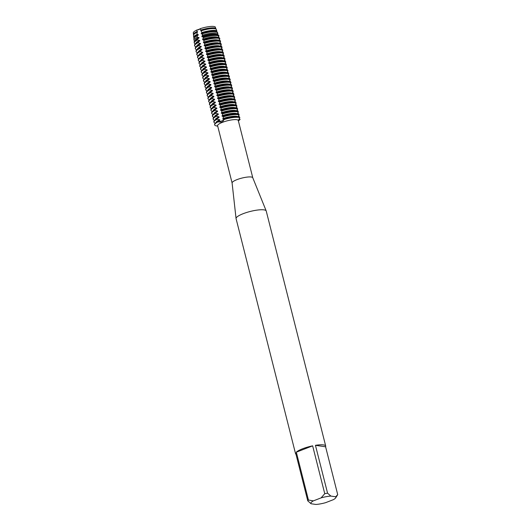 <?xml version="1.0" encoding="UTF-8"?>
<svg xmlns="http://www.w3.org/2000/svg" width="531" height="531" viewBox="0 0 531 531"><rect width="100%" height="100%" fill="white"/><g stroke="black" fill="none" stroke-linecap="round" stroke-linejoin="round"><path stroke-width="0.8" d="M193.888 33.533A11.463 2.582 -14.2 0 1 196.961 29.962L198.959 29.63L196.961 29.962A4.513 1.016 165.8 0 0 200.32 28.661L198.959 29.63L200.32 28.661A11.463 2.582 -14.2 0 1 215.307 26.988A11.463 2.582 -14.2 0 0 200.32 28.661L201.78 32.59L201.561 33.725A11.423 2.569 -14.2 0 1 215.121 31.535A11.423 2.569 -14.2 0 1 215.599 31.628L216.522 31.84A12.346 2.774 165.8 0 0 216.004 31.747A12.346 2.774 165.8 0 0 202.192 33.838L202.603 35.152A12.565 2.828 -14.2 0 1 216.535 33.061A12.565 2.828 -14.2 0 1 217.863 33.446L217.345 32.145A12.346 2.774 165.8 0 0 216.522 31.84L216.854 30.911L216.15 29.139A11.835 2.662 165.8 0 0 215.261 28.78A11.835 2.662 165.8 0 0 214.77 28.694A11.835 2.662 165.8 0 0 201.156 30.818M232.107 183.036A10.666 2.396 -14.2 0 1 232.093 182.963A10.666 2.396 -14.2 0 1 236.979 179.631A10.666 2.396 -14.2 0 1 252.763 177.732A10.666 2.396 -14.2 0 1 252.783 177.805M232.1 182.996L217.604 125.721A10.666 2.396 -14.2 0 1 222.476 122.316A10.666 2.396 -14.2 0 1 238.28 120.491L252.776 177.766M295.993 454.284A15.552 3.498 -14.2 0 1 295.555 453.713L236.076 218.653A15.552 3.498 -14.2 0 1 236.056 218.546A15.552 3.498 -14.2 0 1 243.185 213.688A15.552 3.498 -14.2 0 1 266.197 210.92A15.552 3.498 -14.2 0 1 266.23 211.019L325.709 446.08A15.552 3.498 -14.2 0 1 325.603 446.79L337.709 494.64L335.685 496.777L330.866 496.08L327.567 493.18L315.454 445.323L325.603 446.79M295.555 453.713A15.552 3.498 -14.2 0 1 295.667 453.003L307.774 500.852A15.552 3.498 -14.2 0 1 308.431 500.023L296.325 452.173A15.552 3.498 -14.2 0 1 302.663 448.741A15.552 3.498 -14.2 0 1 312.646 445.841L324.753 493.691A15.552 3.498 -14.2 0 1 327.567 493.18M222.31 122.157L217.929 121.904A4.513 1.016 165.8 0 0 224.109 119.508L222.31 122.157M217.73 126.212L216.024 125.814A13.328 3 -14.2 0 1 217.929 121.904L219.861 120.198L219.754 119.767L217.239 119.183L217.133 118.752L219.117 117.258L219.011 116.833L216.495 116.243L216.389 115.811L218.374 114.324L218.268 113.893L215.752 113.302L215.646 112.877L217.63 111.384L217.524 110.952L215.009 110.368L214.902 109.937L216.887 108.443L216.781 108.019L214.265 107.428L214.159 106.996L216.144 105.51L216.037 105.078L213.522 104.488L213.416 104.063L215.4 102.569L215.294 102.138L212.778 101.554L212.672 101.122L214.657 99.629L214.551 99.204L212.035 98.613L211.929 98.182L213.913 96.695L213.807 96.264L211.292 95.673L211.185 95.248L213.17 93.755L213.064 93.323L210.548 92.739L210.442 92.308L212.427 90.814L212.32 90.389A11.423 2.569 -14.2 0 0 208.623 93.297M239.169 118.752L240.112 119.422A4.513 1.016 -14.2 0 1 238.791 119.435A4.513 1.016 165.8 0 0 240.112 119.422L238.525 120.404L239.82 117.53A13.328 3 165.8 0 0 239.069 117.278A13.328 3 165.8 0 0 238.519 117.178A13.328 3 165.8 0 0 224.055 119.296L224.109 119.508A13.328 3 -14.2 0 1 239.873 117.743A13.328 3 -14.2 0 0 224.109 119.508A4.513 1.016 -14.2 0 1 217.929 121.904A13.328 3 -14.2 0 0 214.65 124.924A13.328 3 -14.2 0 0 217.677 126.013M240.112 119.422A13.328 3 -14.2 0 1 239.713 119.82L238.406 120.975M315.454 445.323A15.552 3.498 -14.2 0 1 325.709 446.08M324.753 493.691L321.109 497.872A12.883 2.901 -14.2 0 1 330.866 496.08M321.109 497.872L313.35 500.879L308.431 500.023M307.774 500.852L311.073 503.753A12.883 2.901 -14.2 0 1 313.35 500.879M311.073 503.753L315.892 504.45A12.883 2.901 -14.2 0 0 325.649 502.658L333.408 499.651A12.883 2.901 -14.2 0 0 335.698 497.839L337.61 494.819A15.552 3.498 -14.2 0 0 337.709 494.64M335.685 496.777A12.883 2.901 -14.2 0 1 335.698 497.839M296.325 452.173L312.646 445.841M238.061 117.046L239.076 114.59A13.328 3 165.8 0 0 238.326 114.344A13.328 3 165.8 0 0 237.775 114.238A13.328 3 165.8 0 0 223.312 116.355L223.12 118.937A11.423 2.569 -14.2 0 1 236.68 116.747A11.423 2.569 -14.2 0 1 237.158 116.833L239.069 117.278M223.013 118.506A11.423 2.569 -14.2 0 1 236.574 116.316A11.423 2.569 -14.2 0 1 238.007 116.827M223.418 116.787A13.328 3 -14.2 0 1 237.881 114.669A13.328 3 -14.2 0 1 239.182 115.021M237.317 114.105L238.333 111.656A13.328 3 165.8 0 0 237.583 111.404A13.328 3 165.8 0 0 237.032 111.298A13.328 3 165.8 0 0 222.569 113.415L222.376 115.997A11.423 2.569 -14.2 0 1 235.937 113.807A11.423 2.569 -14.2 0 1 236.414 113.899L238.326 114.344M222.27 115.566A11.423 2.569 -14.2 0 1 235.83 113.382A11.423 2.569 -14.2 0 1 237.264 113.893M222.675 113.846A13.328 3 -14.2 0 1 237.138 111.729A13.328 3 -14.2 0 1 238.439 112.081M236.574 111.171L237.589 108.716A13.328 3 165.8 0 0 236.839 108.463A13.328 3 165.8 0 0 236.282 108.364A13.328 3 165.8 0 0 221.825 110.481L221.633 113.057A11.423 2.569 -14.2 0 1 235.193 110.873A11.423 2.569 -14.2 0 1 235.671 110.959L237.583 111.404M221.527 112.632A11.423 2.569 -14.2 0 1 235.087 110.441A11.423 2.569 -14.2 0 1 236.521 110.952M221.931 110.906A13.328 3 -14.2 0 1 236.395 108.789A13.328 3 -14.2 0 1 237.696 109.147M235.83 108.231L236.846 105.775A13.328 3 165.8 0 0 236.096 105.53A13.328 3 165.8 0 0 235.538 105.423A13.328 3 165.8 0 0 221.082 107.541L220.889 110.123A11.423 2.569 -14.2 0 1 234.45 107.932A11.423 2.569 -14.2 0 1 234.928 108.019L236.839 108.463M220.783 109.691A11.423 2.569 -14.2 0 1 234.344 107.501A11.423 2.569 -14.2 0 1 235.777 108.012M221.188 107.972A13.328 3 -14.2 0 1 235.651 105.855A13.328 3 -14.2 0 1 236.952 106.207M235.087 105.291L236.103 102.841A13.328 3 165.8 0 0 235.352 102.589A13.328 3 165.8 0 0 234.795 102.483A13.328 3 165.8 0 0 220.338 104.6L220.146 107.182A11.423 2.569 -14.2 0 1 233.706 104.992A11.423 2.569 -14.2 0 1 234.184 105.085L236.096 105.53M220.04 106.751A11.423 2.569 -14.2 0 1 233.6 104.567A11.423 2.569 -14.2 0 1 235.034 105.078M220.445 105.032A13.328 3 -14.2 0 1 234.908 102.914A13.328 3 -14.2 0 1 236.209 103.266M234.344 102.357L235.359 99.901A13.328 3 165.8 0 0 234.609 99.649A13.328 3 165.8 0 0 234.052 99.549A13.328 3 165.8 0 0 219.595 101.667L219.403 104.242A11.423 2.569 -14.2 0 1 232.963 102.058A11.423 2.569 -14.2 0 1 233.441 102.144L235.352 102.589M219.296 103.817A11.423 2.569 -14.2 0 1 232.857 101.627A11.423 2.569 -14.2 0 1 234.29 102.138M219.701 102.091A13.328 3 -14.2 0 1 234.164 99.974A13.328 3 -14.2 0 1 235.465 100.332M233.6 99.416L234.616 96.961A13.328 3 165.8 0 0 233.866 96.715A13.328 3 165.8 0 0 233.308 96.609A13.328 3 165.8 0 0 218.852 98.726L218.659 101.308A11.423 2.569 -14.2 0 1 232.22 99.118A11.423 2.569 -14.2 0 1 232.697 99.204L234.609 99.649M218.553 100.877A11.423 2.569 -14.2 0 1 232.113 98.686A11.423 2.569 -14.2 0 1 233.547 99.197M218.958 99.158A13.328 3 -14.2 0 1 233.421 97.04A13.328 3 -14.2 0 1 234.722 97.392M232.804 96.257L233.872 94.027A13.328 3 165.8 0 0 233.122 93.775A13.328 3 165.8 0 0 232.565 93.668A13.328 3 165.8 0 0 218.108 95.786L217.916 98.368A11.423 2.569 -14.2 0 1 231.476 96.177A11.423 2.569 -14.2 0 1 231.954 96.27L233.866 96.715M232.857 96.476L232.804 96.264A11.423 2.569 -14.2 0 0 231.37 95.753A11.423 2.569 -14.2 0 0 217.81 97.936M218.214 96.217A13.328 3 -14.2 0 1 232.678 94.1A13.328 3 -14.2 0 1 233.979 94.452M232.113 93.542L233.129 91.086A13.328 3 165.8 0 0 232.379 90.834A13.328 3 165.8 0 0 231.821 90.735A13.328 3 165.8 0 0 217.365 92.852L217.172 95.427A11.423 2.569 -14.2 0 1 230.733 93.244A11.423 2.569 -14.2 0 1 231.211 93.33L233.122 93.775M217.066 95.003A11.423 2.569 -14.2 0 1 230.627 92.812A11.423 2.569 -14.2 0 1 232.06 93.323M217.471 93.277A13.328 3 -14.2 0 1 231.934 91.159A13.328 3 -14.2 0 1 233.235 91.518M231.37 90.602L232.386 88.146A13.328 3 165.8 0 0 231.635 87.9A13.328 3 165.8 0 0 231.078 87.794A13.328 3 165.8 0 0 216.621 89.912L216.429 92.494A11.423 2.569 -14.2 0 1 229.989 90.303A11.423 2.569 -14.2 0 1 230.467 90.389L232.379 90.834M216.323 92.062A11.423 2.569 -14.2 0 1 229.883 89.872A11.423 2.569 -14.2 0 1 231.317 90.383M216.728 90.343A13.328 3 -14.2 0 1 231.191 88.226A13.328 3 -14.2 0 1 232.492 88.577M230.627 87.661L231.642 85.212A13.328 3 165.8 0 0 230.892 84.96A13.328 3 165.8 0 0 230.335 84.854A13.328 3 165.8 0 0 215.878 86.971L215.686 89.553A11.423 2.569 -14.2 0 1 229.246 87.363A11.423 2.569 -14.2 0 1 229.724 87.456L231.635 87.9M215.579 89.122A11.423 2.569 -14.2 0 1 229.14 86.938A11.423 2.569 -14.2 0 1 230.573 87.449M215.984 87.403A13.328 3 -14.2 0 1 230.447 85.285A13.328 3 -14.2 0 1 231.748 85.637M229.883 84.728L230.899 82.272A13.328 3 165.8 0 0 230.149 82.02A13.328 3 165.8 0 0 229.591 81.92A13.328 3 165.8 0 0 215.135 84.037L214.942 86.613A11.423 2.569 -14.2 0 1 228.503 84.429A11.423 2.569 -14.2 0 1 228.98 84.515L230.892 84.96M214.836 86.188A11.423 2.569 -14.2 0 1 228.396 83.998A11.423 2.569 -14.2 0 1 229.83 84.509M215.241 84.462A13.328 3 -14.2 0 1 229.704 82.345A13.328 3 -14.2 0 1 231.005 82.703M229.14 81.787L230.155 79.331A13.328 3 165.8 0 0 229.405 79.079A13.328 3 165.8 0 0 228.848 78.98A13.328 3 165.8 0 0 214.391 81.097L214.199 83.679A11.423 2.569 -14.2 0 1 227.759 81.489A11.423 2.569 -14.2 0 1 228.237 81.575L230.149 82.02M214.093 83.248A11.423 2.569 -14.2 0 1 227.653 81.057A11.423 2.569 -14.2 0 1 229.087 81.568M214.497 81.528A13.328 3 -14.2 0 1 228.961 79.411A13.328 3 -14.2 0 1 230.262 79.763M228.396 78.847L228.343 78.628A11.423 2.569 -14.2 0 0 226.903 78.117A11.423 2.569 -14.2 0 0 213.349 80.307L213.455 80.739A11.423 2.569 -14.2 0 1 227.016 78.548A11.423 2.569 -14.2 0 1 227.494 78.634L229.405 79.079M228.343 78.628L229.412 76.398A13.328 3 165.8 0 0 228.662 76.145A13.328 3 165.8 0 0 228.104 76.039A13.328 3 165.8 0 0 213.648 78.157L213.343 80.307M213.754 78.588A13.328 3 -14.2 0 1 228.217 76.471A13.328 3 -14.2 0 1 229.518 76.822M227.653 75.906L228.669 73.457A13.328 3 165.8 0 0 227.918 73.205A13.328 3 165.8 0 0 227.361 73.105A13.328 3 165.8 0 0 212.904 75.223L212.712 77.798A11.423 2.569 -14.2 0 1 226.272 75.614A11.423 2.569 -14.2 0 1 226.75 75.701L228.662 76.145M212.606 77.373A11.423 2.569 -14.2 0 1 226.16 75.183A11.423 2.569 -14.2 0 1 227.6 75.694M213.011 75.648A13.328 3 -14.2 0 1 227.474 73.53A13.328 3 -14.2 0 1 228.775 73.889M226.91 72.973L227.925 70.517A13.328 3 165.8 0 0 227.175 70.265A13.328 3 165.8 0 0 226.618 70.165A13.328 3 165.8 0 0 212.161 72.282L211.969 74.864A11.423 2.569 -14.2 0 1 225.529 72.674A11.423 2.569 -14.2 0 1 226.007 72.76L227.918 73.205M211.862 74.433A11.423 2.569 -14.2 0 1 225.416 72.243A11.423 2.569 -14.2 0 1 226.856 72.754M212.267 72.714A13.328 3 -14.2 0 1 226.73 70.596A13.328 3 -14.2 0 1 228.031 70.948M226.166 70.032L227.182 67.583A13.328 3 165.8 0 0 226.432 67.331A13.328 3 165.8 0 0 225.874 67.225A13.328 3 165.8 0 0 211.411 69.342L211.225 71.924A11.423 2.569 -14.2 0 1 224.786 69.734A11.423 2.569 -14.2 0 1 225.263 69.82L227.175 70.265M211.119 71.493A11.423 2.569 -14.2 0 1 224.673 69.302A11.423 2.569 -14.2 0 1 226.113 69.813M211.524 69.773A13.328 3 -14.2 0 1 225.987 67.656A13.328 3 -14.2 0 1 227.288 68.008M225.423 67.092L226.438 64.643A13.328 3 165.8 0 0 225.688 64.39A13.328 3 165.8 0 0 225.131 64.291A13.328 3 165.8 0 0 210.668 66.408L210.482 68.984A11.423 2.569 -14.2 0 1 224.042 66.8A11.423 2.569 -14.2 0 1 224.52 66.886L226.432 67.331M210.369 68.559A11.423 2.569 -14.2 0 1 223.929 66.368A11.423 2.569 -14.2 0 1 225.37 66.879M210.78 66.833A13.328 3 -14.2 0 1 225.244 64.716A13.328 3 -14.2 0 1 226.545 65.074M224.679 64.158L225.695 61.702A13.328 3 165.8 0 0 224.945 61.45A13.328 3 165.8 0 0 224.387 61.35A13.328 3 165.8 0 0 209.924 63.468L209.738 66.05A11.423 2.569 -14.2 0 1 223.299 63.859A11.423 2.569 -14.2 0 1 223.777 63.946L225.688 64.39M209.626 65.618A11.423 2.569 -14.2 0 1 223.186 63.428A11.423 2.569 -14.2 0 1 224.626 63.939M210.037 63.899A13.328 3 -14.2 0 1 224.5 61.782A13.328 3 -14.2 0 1 225.801 62.134M223.936 61.218L224.952 58.768A13.328 3 165.8 0 0 224.201 58.516A13.328 3 165.8 0 0 223.644 58.41A13.328 3 165.8 0 0 209.181 60.527L208.995 63.109A11.423 2.569 -14.2 0 1 222.555 60.919A11.423 2.569 -14.2 0 1 223.033 61.005L224.945 61.45M208.882 62.678A11.423 2.569 -14.2 0 1 222.443 60.488A11.423 2.569 -14.2 0 1 223.883 60.999M209.294 60.959A13.328 3 -14.2 0 1 223.757 58.841A13.328 3 -14.2 0 1 225.058 59.193M223.193 58.277L224.208 55.828A13.328 3 165.8 0 0 223.458 55.576A13.328 3 165.8 0 0 222.901 55.476A13.328 3 165.8 0 0 208.437 57.594L208.252 60.169A11.423 2.569 -14.2 0 1 221.812 57.985A11.423 2.569 -14.2 0 1 222.29 58.071L224.201 58.516M208.139 59.737A11.423 2.569 -14.2 0 1 221.699 57.554A11.423 2.569 -14.2 0 1 223.139 58.065M208.55 58.018A13.328 3 -14.2 0 1 223.013 55.901A13.328 3 -14.2 0 1 224.314 56.259M222.449 55.343L223.465 52.888A13.328 3 165.8 0 0 222.715 52.635A13.328 3 165.8 0 0 222.157 52.536A13.328 3 165.8 0 0 207.694 54.653L207.508 57.235A11.423 2.569 -14.2 0 1 221.069 55.045A11.423 2.569 -14.2 0 1 221.546 55.131L223.458 55.576M207.395 56.804A11.423 2.569 -14.2 0 1 220.956 54.613A11.423 2.569 -14.2 0 1 222.396 55.124M207.807 55.085A13.328 3 -14.2 0 1 222.27 52.967A13.328 3 -14.2 0 1 223.571 53.319M221.706 52.403L222.721 49.954A13.328 3 165.8 0 0 221.971 49.702A13.328 3 165.8 0 0 221.414 49.595A13.328 3 165.8 0 0 206.951 51.713L206.765 54.295A11.423 2.569 -14.2 0 1 220.325 52.104A11.423 2.569 -14.2 0 1 220.803 52.191L222.715 52.635M206.652 53.863A11.423 2.569 -14.2 0 1 220.212 51.673A11.423 2.569 -14.2 0 1 221.653 52.184M207.063 52.144A13.328 3 -14.2 0 1 221.527 50.027A13.328 3 -14.2 0 1 222.828 50.379M220.962 49.463L221.978 47.013A13.328 3 165.8 0 0 221.228 46.761A13.328 3 165.8 0 0 220.67 46.662A13.328 3 165.8 0 0 206.207 48.779L206.021 51.354A11.423 2.569 -14.2 0 1 219.582 49.164A11.423 2.569 -14.2 0 1 220.06 49.257L221.971 49.702M205.909 50.923A11.423 2.569 -14.2 0 1 219.469 48.739A11.423 2.569 -14.2 0 1 220.909 49.25M206.32 49.204A13.328 3 -14.2 0 1 220.783 47.086A13.328 3 -14.2 0 1 222.084 47.445M220.219 46.529L221.235 44.073A13.328 3 165.8 0 0 220.484 43.821A13.328 3 165.8 0 0 219.927 43.721A13.328 3 165.8 0 0 205.464 45.839L205.278 48.421A11.423 2.569 -14.2 0 1 218.838 46.23A11.423 2.569 -14.2 0 1 219.316 46.316L221.228 46.761M205.165 47.989A11.423 2.569 -14.2 0 1 218.726 45.799A11.423 2.569 -14.2 0 1 220.166 46.31M205.577 46.27A13.328 3 -14.2 0 1 220.04 44.153A13.328 3 -14.2 0 1 221.341 44.504M219.476 43.588L220.491 41.139A13.328 3 165.8 0 0 219.741 40.887A13.328 3 165.8 0 0 219.184 40.781A13.328 3 165.8 0 0 204.72 42.898L204.535 45.48A11.423 2.569 -14.2 0 1 218.095 43.29A11.423 2.569 -14.2 0 1 218.573 43.376L220.484 43.821M204.422 45.049A11.423 2.569 -14.2 0 1 217.982 42.858A11.423 2.569 -14.2 0 1 219.422 43.369M204.833 43.33A13.328 3 -14.2 0 1 219.296 41.212A13.328 3 -14.2 0 1 220.597 41.564M218.732 40.648L219.748 38.199A13.328 3 165.8 0 0 218.998 37.947A13.328 3 165.8 0 0 218.44 37.847A13.328 3 165.8 0 0 203.977 39.964L203.791 42.54A11.423 2.569 -14.2 0 1 217.352 40.349A11.423 2.569 -14.2 0 1 217.829 40.442L219.741 40.887M203.678 42.108A11.423 2.569 -14.2 0 1 217.239 39.925A11.423 2.569 -14.2 0 1 218.679 40.436M204.09 40.389A13.328 3 -14.2 0 1 218.553 38.272A13.328 3 -14.2 0 1 219.854 38.63M217.989 37.714L217.936 37.495A11.423 2.569 -14.2 0 0 216.495 36.984A11.423 2.569 -14.2 0 0 202.935 39.175L203.048 39.606A11.423 2.569 -14.2 0 1 216.608 37.416A11.423 2.569 -14.2 0 1 217.086 37.502L218.998 37.947M217.763 37.867L219.004 35.829M217.577 35.63A12.996 2.921 -14.2 0 1 218.885 35.989L218.553 35.165A12.857 2.894 165.8 0 0 217.776 34.9A12.857 2.894 165.8 0 0 217.239 34.8A12.857 2.894 165.8 0 0 203.127 36.891L203.366 37.728A12.996 2.921 -14.2 0 1 217.577 35.63M217.245 34.774L217.192 34.555A11.423 2.569 -14.2 0 0 215.752 34.044A11.423 2.569 -14.2 0 0 202.192 36.234L202.304 36.666A11.423 2.569 -14.2 0 1 215.865 34.475A11.423 2.569 -14.2 0 1 216.343 34.561L217.776 34.9M217.192 34.555L217.863 33.446M201.448 33.294A11.423 2.569 -14.2 0 1 215.009 31.11A11.423 2.569 -14.2 0 1 216.449 31.621M201.78 32.597A12.133 2.728 -14.2 0 1 215.5 30.493A12.133 2.728 -14.2 0 1 216.854 30.911M200.818 30.785A11.423 2.569 -14.2 0 1 214.378 28.601A11.423 2.569 -14.2 0 1 214.856 28.687L215.261 28.78M215.765 28.939L215.307 26.988M200.705 30.36A11.423 2.569 -14.2 0 1 214.265 28.17A11.423 2.569 -14.2 0 1 215.705 28.681L215.825 28.959M200.877 30.068A11.709 2.635 -14.2 0 1 214.458 27.924A11.709 2.635 -14.2 0 1 215.858 28.389M216.668 31.216L216.947 31.966M217.637 33.778L217.982 34.953M218.487 36.559L219.104 37.575L218.732 37.887M219.23 39.493L220.093 40.31L219.476 40.821M219.973 42.434L220.836 43.243L220.219 43.761M220.717 45.374L221.58 46.184L220.962 46.701M221.46 48.308L222.323 49.124L221.706 49.635M222.204 51.248L223.066 52.058L222.449 52.576M222.947 54.189L223.81 54.998L223.193 55.516M223.69 57.122L224.553 57.939L223.936 58.45M224.434 60.063L225.297 60.873L224.679 61.39M225.177 63.003L226.04 63.813L225.423 64.331M225.921 65.937L226.783 66.753L226.166 67.264M226.664 68.877L227.527 69.687L226.91 70.205M227.407 71.818L228.27 72.628L227.653 73.145M228.151 74.752L229.014 75.568L228.396 76.079M228.894 77.692L229.757 78.502L229.14 79.019M229.638 80.632L230.5 81.442L229.883 81.96M230.381 83.566L231.244 84.383L230.627 84.894M231.124 86.507L231.987 87.316L231.37 87.834M231.868 89.447L232.731 90.257L232.113 90.774M232.611 92.381L233.474 93.197L232.857 93.708M233.355 95.321L234.217 96.131L233.6 96.649M234.098 98.262L234.961 99.071L234.344 99.589M234.841 101.195L235.704 102.012L235.087 102.529M235.585 104.136L236.448 104.946L235.83 105.463M236.328 107.076L237.191 107.886L236.574 108.404M237.072 110.01L237.934 110.826L237.317 111.344M237.815 112.95L238.678 113.76L238.061 114.278M238.558 115.891L239.421 116.701L238.804 117.218M212.32 90.383L209.805 89.799L209.699 89.367L211.683 87.88L211.577 87.449L209.061 86.858L208.955 86.434L210.94 84.94L210.834 84.509L208.318 83.925L208.212 83.493L210.196 82L210.09 81.575L207.575 80.984L207.468 80.553L209.453 79.066L209.347 78.634L206.831 78.044L206.725 77.619L208.71 76.125L208.603 75.694L206.088 75.11L205.982 74.679L207.966 73.185L207.86 72.76L205.344 72.17L205.238 71.738L207.223 70.251L207.117 69.82L204.601 69.229L204.495 68.804L206.479 67.311L206.373 66.879L203.858 66.295L203.751 65.864L205.736 64.37L203.001 62.923L204.993 61.437L202.258 59.99L204.249 58.496L201.514 57.049L203.506 55.556L200.771 54.109L202.762 52.622L200.028 51.175L202.019 49.682L199.284 48.235L201.276 46.741L198.541 45.294L200.532 43.807L197.797 42.361L199.789 40.867L199.676 40.436L197.532 39.984L197.452 39.095L199.045 37.927L198.933 37.495L197.293 37.21L197.193 35.776L198.302 34.993L198.189 34.561L197.101 34.409L197.008 32.424L197.559 32.052L196.981 31.575L196.961 29.962A11.463 2.582 -14.2 0 0 193.291 32.876L193.443 34.449A11.709 2.635 -14.2 0 1 196.981 31.575M201.136 33.758L202.464 34.044M202.616 34.641L201.866 36.626M201.88 36.699L203.207 36.978M203.36 37.575L202.61 39.566M202.623 39.633L204.017 40.402M203.366 42.573L204.76 43.343M204.11 45.513L205.504 46.277M204.853 48.447L206.247 49.217M205.597 51.388L206.99 52.157M206.34 54.328L207.734 55.091M207.083 57.262L208.477 58.032M207.827 60.202L209.221 60.972M208.577 63.143L209.964 63.906M209.32 66.076L210.707 66.846M210.064 69.017L211.451 69.787M210.807 71.957L212.194 72.72M211.55 74.891L212.938 75.661M212.294 77.831L213.681 78.601M213.037 80.772L214.424 81.535M213.781 83.706L215.168 84.475M214.524 86.646L215.911 87.416M215.267 89.586L216.655 90.35M216.011 92.52L217.398 93.29M216.754 95.461L218.141 96.23M217.498 98.401L218.885 99.164M218.241 101.335L219.628 102.105M218.984 104.275L220.372 105.045M219.728 107.216L221.115 107.979M220.471 110.149L221.858 110.919M221.215 113.09L222.602 113.86M221.958 116.03L223.345 116.793M222.701 118.964L224.089 119.734M193.623 34.834A11.709 2.635 -14.2 0 1 193.443 34.449M193.762 34.608A11.423 2.569 -14.2 0 1 197.446 31.621M197.008 32.424A11.835 2.662 165.8 0 0 194.233 34.103L194.552 33.825A11.423 2.569 -14.2 0 1 197.559 32.052M194.233 34.103A11.835 2.662 165.8 0 0 193.523 35.285L193.709 37.256A12.133 2.728 -14.2 0 1 197.101 34.409M194.14 37.847A12.133 2.728 -14.2 0 1 193.709 37.256M194.499 37.469A11.423 2.569 -14.2 0 1 198.189 34.561M197.193 35.776A12.346 2.774 165.8 0 0 194.585 37.389L195.295 36.765A11.423 2.569 -14.2 0 1 198.302 34.993M194.585 37.389A12.346 2.774 165.8 0 0 193.842 38.624L193.974 40.064A12.565 2.828 -14.2 0 1 197.293 37.21M194.758 40.841A12.565 2.828 -14.2 0 1 193.974 40.064M195.242 40.409A11.423 2.569 -14.2 0 1 198.933 37.495M197.452 39.095A12.857 2.894 165.8 0 0 194.93 40.681L196.039 39.699A11.423 2.569 -14.2 0 1 199.045 37.927M194.93 40.681A12.857 2.894 165.8 0 0 194.16 41.962L194.246 42.872A12.996 2.921 -14.2 0 1 197.532 39.984M195.461 43.801A12.996 2.921 -14.2 0 1 194.246 42.872M195.985 43.343A11.423 2.569 -14.2 0 1 199.676 40.436M197.797 42.361A13.328 3 165.8 0 0 195.308 43.94L196.782 42.639A11.423 2.569 -14.2 0 1 199.789 40.867M195.308 43.94A13.328 3 165.8 0 0 194.525 45.381L194.631 45.805A13.328 3 -14.2 0 1 197.91 42.785M196.204 46.741L196.005 46.695A13.328 3 -14.2 0 1 194.631 45.805M220.093 40.31A13.328 3 -14.2 0 1 219.695 40.701L219.542 40.841M196.729 46.283A11.423 2.569 -14.2 0 1 200.419 43.376M198.541 45.294A13.328 3 165.8 0 0 196.052 46.881L197.525 45.58A11.423 2.569 -14.2 0 1 200.532 43.807M196.052 46.881A13.328 3 165.8 0 0 195.269 48.314L195.375 48.746A13.328 3 -14.2 0 1 198.654 45.726M196.948 49.682L196.749 49.635A13.328 3 -14.2 0 1 195.375 48.746M220.836 43.243A13.328 3 -14.2 0 1 220.438 43.642L220.285 43.774M197.472 49.224A11.423 2.569 -14.2 0 1 201.163 46.31M199.284 48.235A13.328 3 165.8 0 0 196.795 49.821L198.269 48.513A11.423 2.569 -14.2 0 1 201.276 46.741M196.795 49.821A13.328 3 165.8 0 0 196.012 51.255L196.118 51.686A13.328 3 -14.2 0 1 199.397 48.666M197.691 52.622L197.492 52.576A13.328 3 -14.2 0 1 196.118 51.686M221.58 46.184A13.328 3 -14.2 0 1 221.181 46.575L221.029 46.715M198.216 52.157A11.423 2.569 -14.2 0 1 201.906 49.25M200.028 51.175A13.328 3 165.8 0 0 197.539 52.755L199.012 51.454A11.423 2.569 -14.2 0 1 202.019 49.682M197.539 52.755A13.328 3 165.8 0 0 196.755 54.195L196.862 54.62A13.328 3 -14.2 0 1 200.141 51.6M198.435 55.556L198.236 55.509A13.328 3 -14.2 0 1 196.862 54.62M222.323 49.124A13.328 3 -14.2 0 1 221.925 49.516L221.772 49.655M198.959 55.098A11.423 2.569 -14.2 0 1 202.65 52.191M200.771 54.109A13.328 3 165.8 0 0 198.282 55.695L199.756 54.394A11.423 2.569 -14.2 0 1 202.762 52.622M198.282 55.695A13.328 3 165.8 0 0 197.499 57.129L197.605 57.56A13.328 3 -14.2 0 1 200.884 54.54M199.178 58.496L198.979 58.45A13.328 3 -14.2 0 1 197.605 57.56M223.066 52.058A13.328 3 -14.2 0 1 222.668 52.456L222.516 52.589M199.702 58.038A11.423 2.569 -14.2 0 1 203.393 55.131M201.514 57.049A13.328 3 165.8 0 0 199.025 58.636L200.499 57.328A11.423 2.569 -14.2 0 1 203.506 55.556M199.025 58.636A13.328 3 165.8 0 0 198.242 60.069L198.348 60.501A13.328 3 -14.2 0 1 201.627 57.481M199.921 61.437L199.722 61.39A13.328 3 -14.2 0 1 198.348 60.501M223.81 54.998A13.328 3 -14.2 0 1 223.412 55.39L223.259 55.529M200.446 60.972A11.423 2.569 -14.2 0 1 204.136 58.065M202.258 59.99A13.328 3 165.8 0 0 199.769 61.569L201.242 60.268A11.423 2.569 -14.2 0 1 204.249 58.496M199.769 61.569A13.328 3 165.8 0 0 198.986 63.01L199.092 63.435A13.328 3 -14.2 0 1 202.371 60.415M200.665 64.37L200.466 64.324A13.328 3 -14.2 0 1 199.092 63.435M224.553 57.939A13.328 3 -14.2 0 1 224.155 58.33L224.002 58.47M201.189 63.912A11.423 2.569 -14.2 0 1 204.88 61.005M203.001 62.923A13.328 3 165.8 0 0 200.512 64.51L201.986 63.209A11.423 2.569 -14.2 0 1 204.993 61.437M200.512 64.51A13.328 3 165.8 0 0 199.729 65.944L199.835 66.375A13.328 3 -14.2 0 1 203.114 63.355M201.408 67.311L201.209 67.264A13.328 3 -14.2 0 1 199.835 66.375M225.297 60.873A13.328 3 -14.2 0 1 224.898 61.271L224.746 61.404M201.933 66.853A11.423 2.569 -14.2 0 1 205.63 63.946M203.751 65.864A13.328 3 165.8 0 0 201.256 67.45L202.729 66.143A11.423 2.569 -14.2 0 1 205.736 64.37M201.256 67.45A13.328 3 165.8 0 0 200.472 68.884L200.579 69.315A13.328 3 -14.2 0 1 203.858 66.295M202.152 70.251L201.953 70.205A13.328 3 -14.2 0 1 200.579 69.315M226.04 63.813A13.328 3 -14.2 0 1 225.642 64.205L225.489 64.344M202.676 69.787A11.423 2.569 -14.2 0 1 206.373 66.879M204.495 68.804A13.328 3 165.8 0 0 201.999 70.384L203.473 69.083A11.423 2.569 -14.2 0 1 206.479 67.311M201.999 70.384A13.328 3 165.8 0 0 201.216 71.824L201.322 72.249A13.328 3 -14.2 0 1 204.601 69.229M202.895 73.185L202.696 73.139A13.328 3 -14.2 0 1 201.322 72.249M226.783 66.753A13.328 3 -14.2 0 1 226.385 67.145L226.233 67.284M203.419 72.727A11.423 2.569 -14.2 0 1 207.117 69.82M205.238 71.738A13.328 3 165.8 0 0 202.742 73.324L204.216 72.024A11.423 2.569 -14.2 0 1 207.223 70.251M202.742 73.324A13.328 3 165.8 0 0 201.959 74.758L202.065 75.19A13.328 3 -14.2 0 1 205.344 72.17M203.638 76.125L203.439 76.079A13.328 3 -14.2 0 1 202.065 75.19M227.527 69.687A13.328 3 -14.2 0 1 227.129 70.085L226.976 70.218M204.163 75.667A11.423 2.569 -14.2 0 1 207.86 72.76M205.982 74.679A13.328 3 165.8 0 0 203.486 76.265L204.959 74.957A11.423 2.569 -14.2 0 1 207.966 73.185M203.486 76.265A13.328 3 165.8 0 0 202.703 77.699L202.809 78.13A13.328 3 -14.2 0 1 206.088 75.11M204.382 79.066L204.183 79.019A13.328 3 -14.2 0 1 202.809 78.13M228.27 72.628A13.328 3 -14.2 0 1 227.872 73.019L227.719 73.159M204.906 78.601A11.423 2.569 -14.2 0 1 208.603 75.694M206.725 77.619A13.328 3 165.8 0 0 204.229 79.199L205.703 77.898A11.423 2.569 -14.2 0 1 208.71 76.125M204.229 79.199A13.328 3 165.8 0 0 203.446 80.639L203.552 81.064A13.328 3 -14.2 0 1 206.831 78.044M205.125 82L204.926 81.953A13.328 3 -14.2 0 1 203.552 81.064M229.014 75.568A13.328 3 -14.2 0 1 228.615 75.96L228.463 76.099M205.65 81.542A11.423 2.569 -14.2 0 1 209.347 78.634M207.468 80.553A13.328 3 165.8 0 0 204.973 82.139L206.446 80.838A11.423 2.569 -14.2 0 1 209.453 79.066M204.973 82.139A13.328 3 165.8 0 0 204.189 83.573L204.296 84.004A13.328 3 -14.2 0 1 207.575 80.984M205.869 84.94L205.67 84.894A13.328 3 -14.2 0 1 204.296 84.004M229.757 78.502A13.328 3 -14.2 0 1 229.359 78.9L229.206 79.033M206.393 84.482A11.423 2.569 -14.2 0 1 210.09 81.575M208.212 83.493A13.328 3 165.8 0 0 205.716 85.079L207.19 83.772A11.423 2.569 -14.2 0 1 210.196 82M205.716 85.079A13.328 3 165.8 0 0 204.933 86.513L205.039 86.945A13.328 3 -14.2 0 1 208.318 83.925M206.612 87.88L206.413 87.834A13.328 3 -14.2 0 1 205.039 86.945M230.5 81.442A13.328 3 -14.2 0 1 230.102 81.834L229.95 81.973M207.136 87.416A11.423 2.569 -14.2 0 1 210.834 84.509M208.955 86.434A13.328 3 165.8 0 0 206.459 88.013L207.933 86.712A11.423 2.569 -14.2 0 1 210.94 84.94M206.459 88.013A13.328 3 165.8 0 0 205.676 89.454L205.782 89.878A13.328 3 -14.2 0 1 209.061 86.858M207.355 90.814L207.156 90.768A13.328 3 -14.2 0 1 205.782 89.878M231.244 84.383A13.328 3 -14.2 0 1 230.846 84.774L230.693 84.914M207.88 90.356A11.423 2.569 -14.2 0 1 211.577 87.449M209.699 89.367A13.328 3 165.8 0 0 207.203 90.954L208.676 89.653A11.423 2.569 -14.2 0 1 211.683 87.88M207.203 90.954A13.328 3 165.8 0 0 206.42 92.387L206.526 92.819A13.328 3 -14.2 0 1 209.805 89.799M208.099 93.755L207.9 93.708A13.328 3 -14.2 0 1 206.526 92.819M231.987 87.316A13.328 3 -14.2 0 1 231.589 87.715L231.436 87.847M210.442 92.308A13.328 3 165.8 0 0 207.946 93.894L209.42 92.593A11.423 2.569 -14.2 0 1 212.427 90.814M207.946 93.894A13.328 3 165.8 0 0 207.163 95.328L207.269 95.759A13.328 3 -14.2 0 1 210.548 92.739M208.842 96.695L208.643 96.649A13.328 3 -14.2 0 1 207.269 95.759M232.731 90.257A13.328 3 -14.2 0 1 232.332 90.655L232.18 90.788M209.367 96.23A11.423 2.569 -14.2 0 1 213.064 93.323M211.185 95.248A13.328 3 165.8 0 0 208.69 96.828L210.163 95.527A11.423 2.569 -14.2 0 1 213.17 93.755M208.69 96.828A13.328 3 165.8 0 0 207.906 98.268L208.013 98.693A13.328 3 -14.2 0 1 211.292 95.673M209.586 99.629L209.387 99.582A13.328 3 -14.2 0 1 208.013 98.693M233.474 93.197A13.328 3 -14.2 0 1 233.076 93.589L232.923 93.728M210.11 99.171A11.423 2.569 -14.2 0 1 213.807 96.264M211.929 98.182A13.328 3 165.8 0 0 209.433 99.768L210.907 98.467A11.423 2.569 -14.2 0 1 213.913 96.695M209.433 99.768A13.328 3 165.8 0 0 208.65 101.202L208.756 101.633A13.328 3 -14.2 0 1 212.035 98.613M210.329 102.569L210.13 102.523A13.328 3 -14.2 0 1 208.756 101.633M234.217 96.131A13.328 3 -14.2 0 1 233.819 96.529L233.667 96.662M210.853 102.111A11.423 2.569 -14.2 0 1 214.551 99.204M212.672 101.122A13.328 3 165.8 0 0 210.176 102.709L211.65 101.408A11.423 2.569 -14.2 0 1 214.657 99.629M210.176 102.709A13.328 3 165.8 0 0 209.393 104.142L209.499 104.574A13.328 3 -14.2 0 1 212.778 101.554M211.072 105.51L210.873 105.463A13.328 3 -14.2 0 1 209.499 104.574M234.961 99.071A13.328 3 -14.2 0 1 234.563 99.47L234.41 99.602M211.597 105.045A11.423 2.569 -14.2 0 1 215.294 102.138M213.416 104.063A13.328 3 165.8 0 0 210.92 105.642L212.393 104.341A11.423 2.569 -14.2 0 1 215.4 102.569M210.92 105.642A13.328 3 165.8 0 0 210.137 107.083L210.243 107.508A13.328 3 -14.2 0 1 213.522 104.488M211.816 108.443L211.617 108.397A13.328 3 -14.2 0 1 210.243 107.508M235.704 102.012A13.328 3 -14.2 0 1 235.306 102.403L235.153 102.543M212.34 107.985A11.423 2.569 -14.2 0 1 216.037 105.078M214.159 106.996A13.328 3 165.8 0 0 211.663 108.583L213.137 107.282A11.423 2.569 -14.2 0 1 216.144 105.51M211.663 108.583A13.328 3 165.8 0 0 210.88 110.017L210.986 110.448A13.328 3 -14.2 0 1 214.265 107.428M212.559 111.384L212.36 111.337A13.328 3 -14.2 0 1 210.986 110.448M236.448 104.946A13.328 3 -14.2 0 1 236.049 105.344L235.897 105.477M213.084 110.926A11.423 2.569 -14.2 0 1 216.781 108.019M214.902 109.937A13.328 3 165.8 0 0 212.407 111.523L213.88 110.222A11.423 2.569 -14.2 0 1 216.887 108.443M212.407 111.523A13.328 3 165.8 0 0 211.623 112.957L211.73 113.388A13.328 3 -14.2 0 1 215.009 110.368M213.303 114.324L213.104 114.278A13.328 3 -14.2 0 1 211.73 113.388M237.191 107.886A13.328 3 -14.2 0 1 236.793 108.284L236.64 108.417M213.827 113.86A11.423 2.569 -14.2 0 1 217.524 110.952M215.646 112.877A13.328 3 165.8 0 0 213.15 114.457L214.624 113.156A11.423 2.569 -14.2 0 1 217.63 111.384M213.15 114.457A13.328 3 165.8 0 0 212.367 115.897L212.473 116.322A13.328 3 -14.2 0 1 215.752 113.302M214.046 117.258L213.847 117.212A13.328 3 -14.2 0 1 212.473 116.322M237.934 110.826A13.328 3 -14.2 0 1 237.536 111.218L237.384 111.357M214.57 116.8A11.423 2.569 -14.2 0 1 218.268 113.893M216.389 115.811A13.328 3 165.8 0 0 213.893 117.397L215.367 116.097A11.423 2.569 -14.2 0 1 218.374 114.324M213.893 117.397A13.328 3 165.8 0 0 213.11 118.831L213.216 119.263A13.328 3 -14.2 0 1 216.495 116.243M214.79 120.198L214.59 120.152A13.328 3 -14.2 0 1 213.216 119.263M238.678 113.76A13.328 3 -14.2 0 1 238.28 114.158L238.127 114.291M215.314 119.74A11.423 2.569 -14.2 0 1 219.011 116.833M217.876 121.692A13.328 3 165.8 0 0 215.38 123.272A13.328 3 165.8 0 0 214.597 124.712L214.65 124.924M217.133 118.752A13.328 3 165.8 0 0 214.637 120.338L216.11 119.037A11.423 2.569 -14.2 0 1 219.117 117.258M215.38 123.272L216.854 121.971A11.423 2.569 -14.2 0 1 219.861 120.198M214.637 120.338A13.328 3 165.8 0 0 213.854 121.772L213.96 122.203A13.328 3 -14.2 0 1 217.239 119.183M216.057 122.674A11.423 2.569 -14.2 0 1 219.754 119.767M215.54 123.139L215.334 123.092A13.328 3 -14.2 0 1 213.96 122.203M239.421 116.701A13.328 3 -14.2 0 1 239.023 117.099L238.87 117.232M232.093 182.963L236.056 218.546M252.763 177.732L266.197 210.92"/></g></svg>
